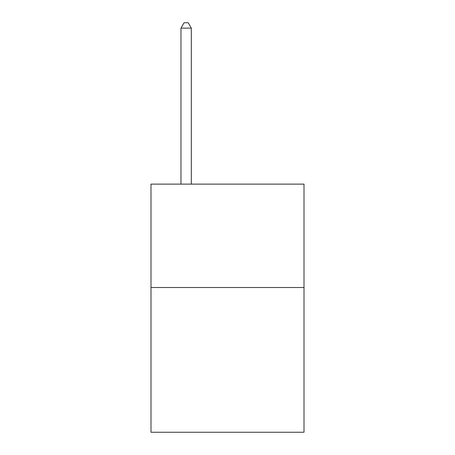 <?xml version="1.0" encoding="UTF-8"?>
<svg xmlns="http://www.w3.org/2000/svg" width="455" height="455" viewBox="0 0 455 455"><rect width="100%" height="100%" fill="white"/><g stroke="black" fill="none" stroke-linecap="round" stroke-linejoin="round"><path stroke-width="0.68" d="M304.008 287.509L304.008 432.25L150.992 432.25L150.992 184.116L304.008 184.116L304.008 287.509L150.992 287.509M191.316 184.116L191.316 28.125L180.976 28.125L180.976 184.116M180.976 28.125L184.076 22.75L188.211 22.75L191.316 28.125"/></g></svg>
